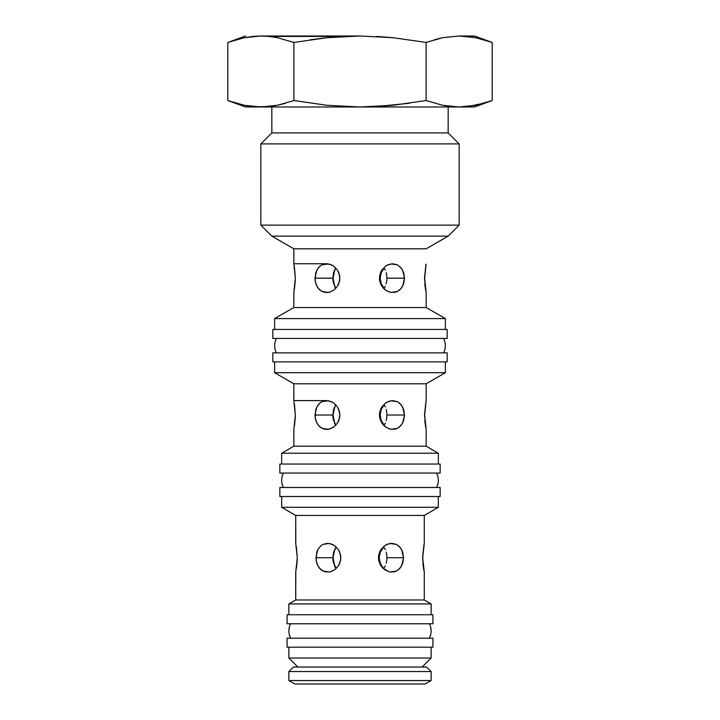 <?xml version="1.0" encoding="UTF-8"?>
<svg xmlns="http://www.w3.org/2000/svg" width="720" height="720" viewBox="0 0 720 720"><rect width="100%" height="100%" fill="white"/><g stroke="black" fill="none" stroke-linecap="round" stroke-linejoin="round"><path stroke-width="1.08" d="M336.258 547.02L333.783 552.159L333.072 557.721L333.783 563.283L336.258 568.431M335.88 404.82L333.783 409.455L333.072 415.026L333.783 420.579L335.88 425.214M335.88 267.975L333.783 272.61L333.072 278.181L333.783 283.743L335.88 288.369M335.862 547.551L336.267 547.02M334.665 565.767L333.072 557.721L334.665 549.684M384.111 547.524L385.335 549.684L384.111 547.524M386.217 552.168L386.748 554.877L386.217 552.168M386.928 557.721L386.748 554.877L386.928 557.721L403.542 557.721L386.928 557.721L386.748 560.565L386.928 557.721M389.961 543.456L396.513 544.41L400.284 547.533L402.705 552.204L403.542 557.721L402.705 563.256L400.284 567.918L396.504 571.05L394.245 571.869L389.34 571.869L384.606 569.709L380.844 565.74L378.756 560.547L378.477 557.721L379.566 552.186L380.853 549.702L384.615 545.733L388.755 543.726M388.746 571.725L382.563 567.927L379.557 563.256L378.477 557.721L379.17 557.721L380.25 552.204L383.733 547.02L380.25 552.204L379.17 557.721L378.477 557.721L378.756 554.895L380.853 549.702L384.615 545.733L386.901 544.401L391.824 543.303L396.513 544.41M330.615 543.735L334.728 545.742L338.472 549.711L339.75 552.195L340.83 557.721L340.551 560.556L338.463 565.749L334.719 569.718L330.003 571.869L325.134 571.869L320.877 569.709L317.772 565.749L316.134 560.547L316.755 552.195L317.772 549.702L320.877 545.742L322.902 544.401L329.4 543.456M322.902 544.401L327.555 543.303L332.442 544.401L334.728 545.742L338.472 549.711L340.551 554.904L340.83 557.721L339.75 563.265L338.463 565.749L334.719 569.718L330.606 571.725M329.391 571.995L322.893 571.041L319.149 567.918L316.755 563.247L315.927 557.721L332.874 557.721L333.567 552.168L336.123 546.885L333.567 552.168L332.874 557.721L315.927 557.721L317.772 549.702L320.877 545.742M334.674 423.081L333.072 415.026L334.665 406.98M384.111 404.82L385.335 406.98L384.111 404.82M386.217 409.464L386.748 412.173L386.217 409.464M386.928 415.026L386.748 412.173L386.928 415.026L404.505 415.026L386.928 415.026L386.748 417.861L386.928 415.026M390.888 400.761L397.458 401.706L401.238 404.829L403.668 409.5L404.505 415.026L403.668 420.552L401.229 425.223L397.449 428.346L395.181 429.165L390.285 429.165L385.551 427.005L381.798 423.036L379.71 417.843L379.44 415.026L380.52 409.482L381.807 406.998L385.56 403.029L389.709 401.022M389.7 429.021L385.551 427.005L383.508 425.223L380.52 420.552L379.44 415.026L380.151 415.026L381.222 409.5L384.201 404.829L381.222 409.5L380.151 415.026L379.44 415.026L379.719 412.191L381.807 406.998L385.56 403.029L387.846 401.697L392.769 400.599L397.458 401.706M329.643 401.022L333.765 403.038L337.5 407.007L338.778 409.491L339.849 415.026L339.57 417.852L337.491 423.045L333.756 427.014L329.049 429.165L324.18 429.165L319.914 427.005L316.8 423.045L315.153 417.834L315.774 409.491L318.186 404.829L319.914 403.029L321.939 401.697L328.455 400.761M321.939 401.697L326.601 400.599L331.488 401.697L333.765 403.038L337.5 407.007L339.579 412.2L339.849 415.026L338.769 420.561L337.491 423.045L333.756 427.014L329.634 429.021M328.446 429.291L321.93 428.337L318.186 425.214L315.774 420.543L314.946 415.026L332.874 415.026L333.567 409.464L335.709 404.73L333.567 409.464L332.874 415.026L314.946 415.026L316.8 406.998L319.914 403.029M334.674 286.236L333.072 278.181L334.665 270.144M384.111 267.975L385.335 270.135L384.111 267.975M386.217 272.619L386.748 275.328L386.217 272.619M386.928 278.181L386.748 275.328L386.928 278.181L404.505 278.181L386.928 278.181L386.748 281.025L386.928 278.181M390.888 263.916L397.458 264.861L401.238 267.984L403.668 272.655L404.505 278.181L403.668 283.707L401.229 288.378L397.449 291.501L395.181 292.32L390.285 292.32L385.551 290.169L381.798 286.191L379.71 280.998L379.44 278.181L380.52 272.637L381.807 270.153L385.56 266.184L389.709 264.177M389.7 292.176L385.551 290.169L383.508 288.378L380.52 283.707L379.44 278.181L380.151 278.181L381.222 272.655L384.201 267.984L381.222 272.655L380.151 278.181L379.44 278.181L379.719 275.346L381.807 270.153L385.56 266.184L387.846 264.852L392.769 263.754L397.458 264.861M329.643 264.177L333.765 266.193L337.5 270.162L338.778 272.646L339.849 278.181L339.57 281.007L337.491 286.2L333.756 290.169L329.049 292.329L324.18 292.32L319.914 290.169L316.8 286.2L315.153 280.998L315.774 272.655L318.186 267.984L319.914 266.193L321.939 264.852L328.455 263.916M321.939 264.852L326.601 263.754L331.488 264.852L333.765 266.193L337.5 270.162L339.579 275.355L339.849 278.181L338.769 283.716L337.491 286.2L333.756 290.169L329.634 292.176M328.446 292.446L321.93 291.492L318.186 288.369L315.774 283.698L314.946 278.181L332.874 278.181L333.567 272.619L335.709 267.885L333.567 272.619L332.874 278.181L314.946 278.181L316.8 270.153L319.914 266.193M252.585 106.551L244.323 105.282L260.847 106.983L360 106.983L326.943 105.282L293.904 100.539L277.38 105.282L269.109 106.551L245.511 106.983L459.153 106.983L442.62 105.282L426.096 100.539L426.096 42.444L442.62 37.701L459.153 36L474.489 36L492.201 42.444L492.201 100.539L483.939 103.239L467.415 106.551L459.153 106.983L442.62 105.282L426.096 100.539L393.084 105.282L360 106.983L326.943 105.282L293.904 100.539L277.38 105.282L260.847 106.983L244.323 105.282L227.799 100.539L245.511 106.983L227.799 100.539L227.799 42.444L244.323 37.701L260.847 36L269.109 36.432L277.38 37.701L293.904 42.444L326.943 37.701L360 36L393.084 37.701L426.096 42.444L442.62 37.701L459.153 36L475.677 37.701L492.201 42.444L475.677 37.701L467.415 36.432L475.677 37.701L492.201 42.444L474.489 36L459.153 36L467.415 36.432M288.873 680.553L294.84 684L425.16 684L431.127 680.553L288.873 680.553L431.127 680.553L431.127 671.544L288.873 671.544L288.873 680.553L288.873 671.544L431.127 671.544L426.618 667.035L293.382 667.035L288.873 671.544L293.382 667.035L426.618 667.035L431.127 671.544L431.127 680.553L425.16 684L294.84 684L288.873 680.553M288.873 658.017L297.891 667.035L288.873 658.017L431.127 658.017L288.873 658.017L288.873 647.199L288.873 658.017M422.109 667.035L431.127 658.017L431.127 647.199L431.127 658.017L422.109 667.035M432.927 647.199L432.927 638.19L287.073 638.19L287.073 647.199L432.927 647.199L432.927 638.19L287.073 638.19L287.073 647.199L432.927 647.199M290.673 623.763A15.327 15.327 0 0 0 290.673 638.19A15.327 15.327 0 0 1 290.673 623.763M429.327 638.19A15.327 15.327 0 0 0 429.327 623.763A15.327 15.327 0 0 1 429.327 638.19M432.927 623.763L432.927 614.745L287.073 614.745L287.073 623.763L432.927 623.763L432.927 614.745L287.073 614.745L287.073 623.763L432.927 623.763M424.278 572.148L424.278 599.976L431.127 603.927L431.127 614.745L431.127 603.927L288.873 603.927L288.873 614.745L288.873 603.927L431.127 603.927L424.278 599.976L295.722 599.976L288.873 603.927L295.722 599.976L424.278 599.976L424.278 572.148L422.55 557.721L424.026 544.302M295.785 543.519L295.722 515.43L281.664 507.312L281.664 496.494L281.664 507.312L295.722 515.43L424.278 515.43L438.336 507.312L281.664 507.312L438.336 507.312L438.336 496.494L438.336 507.312L424.278 515.43L295.722 515.43L295.722 543.303L297.279 557.721L295.722 572.148L295.722 599.976L295.785 571.932M440.145 496.494L440.145 487.476L279.855 487.476L279.855 496.494L440.145 496.494L440.145 487.476L279.855 487.476L279.855 496.494L440.145 496.494M283.464 473.058A15.327 15.327 0 0 0 283.464 487.476M436.536 487.476A15.327 15.327 0 0 0 436.536 473.058M440.145 473.058L440.145 464.04L279.855 464.04L279.855 473.058L440.145 473.058L440.145 464.04L279.855 464.04L279.855 473.058L440.145 473.058M426.168 429.444L426.168 446.193L438.336 453.222L438.336 464.04L438.336 453.222L281.664 453.222L281.664 464.04L281.664 453.222L438.336 453.222L426.168 446.193L293.832 446.193L281.664 453.222L293.832 446.193L426.168 446.193L426.168 429.444L424.494 415.026L425.925 401.598M293.895 400.815L293.832 383.787L274.626 372.699L274.626 361.881L274.626 372.699L293.832 383.787L426.168 383.787L445.374 372.699L274.626 372.699L445.374 372.699L445.374 361.881L445.374 372.699L426.168 383.787L293.832 383.787L293.832 400.599L295.344 415.026L293.832 429.444L293.832 446.193L293.895 429.228M447.174 361.881L447.174 352.872L272.826 352.872L272.826 361.881L447.174 361.881L447.174 352.872L272.826 352.872L272.826 361.881L447.174 361.881M276.435 338.445A15.327 15.327 0 0 0 276.435 352.872M443.565 352.872A15.327 15.327 0 0 0 443.565 338.445M447.174 338.445L447.174 329.427L272.826 329.427L272.826 338.445L447.174 338.445L447.174 329.427L272.826 329.427L272.826 338.445L447.174 338.445M426.168 292.599L426.168 307.53L445.374 318.609L445.374 329.427L445.374 318.609L274.626 318.609L274.626 329.427L274.626 318.609L445.374 318.609L426.168 307.53L293.832 307.53L274.626 318.609L293.832 307.53L426.168 307.53L426.168 292.599L424.494 278.181L425.925 264.753M293.895 263.97L293.832 248.823L271.836 236.124L293.832 248.823L426.168 248.823L448.164 236.124L271.836 236.124L448.164 236.124L459.162 225.126L260.838 225.126L271.836 236.124L260.838 225.126L459.162 225.126L459.162 143.91L260.838 143.91L260.838 225.126L260.838 143.91L459.162 143.91L448.164 132.912L271.836 132.912L260.838 143.91L271.836 132.912L448.164 132.912L448.164 106.983L448.164 132.912L459.162 143.91L459.162 225.126L448.164 236.124L426.168 248.823L293.832 248.823L293.832 263.763L295.344 278.181L293.832 292.599L293.832 307.53L293.895 292.383M271.836 106.983L271.836 132.912L271.836 106.983M294.444 267.183L295.344 278.181M399.483 266.193L402.633 270.153L404.505 278.181L402.633 286.2L399.483 290.169M294.444 404.028L295.344 415.026M426.168 400.599L426.168 383.787L426.168 400.599M399.483 403.038L402.633 406.998L404.505 415.026L402.633 423.045L399.483 427.014M296.361 546.75L297.279 557.721M424.278 543.303L424.278 515.43L424.278 543.303L422.721 557.721L424.215 571.806M398.547 545.742L401.679 549.702L403.542 557.721L401.679 565.749L398.538 569.709M383.238 567.918L381.537 565.749L383.238 567.918M380.25 563.256L381.537 565.749L379.449 560.556L379.17 557.721L380.25 563.256M297.252 559.593L296.451 568.143M423.864 570.411L422.82 563.445M422.955 563.256L423.936 570.339M426.114 400.95L424.656 415.026L426.114 429.102M382.509 423.045L384.201 425.223L381.222 420.552L382.509 423.045M380.43 417.852L381.222 420.552L380.151 415.026L380.43 417.852M295.317 416.862L294.534 425.421M425.772 427.707L424.755 420.741M424.89 420.534L425.835 427.626M426.114 264.105L424.656 278.181L426.114 292.257M382.509 286.2L384.201 288.378L381.222 283.707L382.509 286.2M380.43 281.007L381.222 283.707L380.151 278.181L380.43 281.007M295.317 280.017L294.534 288.576M425.772 290.871L424.755 283.896M424.89 283.689L425.835 290.781M277.38 105.282L285.642 103.239M293.904 100.539L293.904 42.444L293.904 100.539L326.943 105.282L360 106.983L459.153 106.983L467.415 106.551L483.939 103.239M459.153 106.983L474.489 106.983L459.153 106.983L475.677 105.282L492.201 100.539L492.201 42.444M426.096 42.444L393.084 37.701L426.096 42.444L426.096 100.539L393.084 105.282L376.551 106.551L409.599 103.239M244.323 105.282L227.799 100.539L244.323 105.282M293.904 42.444L277.38 37.701L269.109 36.432L277.38 37.701L293.904 42.444L326.943 37.701L343.476 36.432L360 36L393.084 37.701L376.551 36.432M236.061 39.735L244.323 37.701L227.799 42.444L227.799 100.539M426.096 100.539L442.62 105.282L450.891 106.551M343.476 36.432L269.109 36.432M252.585 36.432L260.847 36L244.323 37.701L252.585 36.432M260.847 36L360 36M326.943 37.701L310.383 39.744M442.62 37.701L434.358 39.735M326.592 292.599L327.546 292.599M335.646 288.378L334.431 286.218L335.646 288.378M333.567 283.743L333.045 281.025L333.567 283.743M332.874 278.181L333.045 281.025L332.874 278.181M386.217 283.734L386.748 281.025L386.217 283.734M384.12 288.36L385.344 286.209L384.12 288.36M397.449 291.501L390.879 292.437M326.592 429.444L327.546 429.444M335.646 425.223L334.431 423.063L335.646 425.223M333.567 420.579L333.045 417.87L333.567 420.579M332.874 415.026L333.045 417.87L332.874 415.026M386.217 420.579L386.748 417.861L386.217 420.579M384.12 425.205L385.344 423.054L384.12 425.205M397.449 428.346L390.879 429.282M335.646 567.927L334.431 565.767L335.646 567.927M333.567 563.283L333.045 560.574L333.567 563.283M332.874 557.721L333.045 560.574L332.874 557.721M386.217 563.283L386.748 560.565L386.217 563.283M384.12 567.909L385.344 565.758L384.12 567.909M396.504 571.05L389.952 571.986M336.267 568.431L335.835 567.855M326.592 400.599L293.832 400.599M326.592 263.754L293.832 263.754M492.201 100.539L474.489 106.983M227.799 42.444L245.511 36"/></g></svg>
